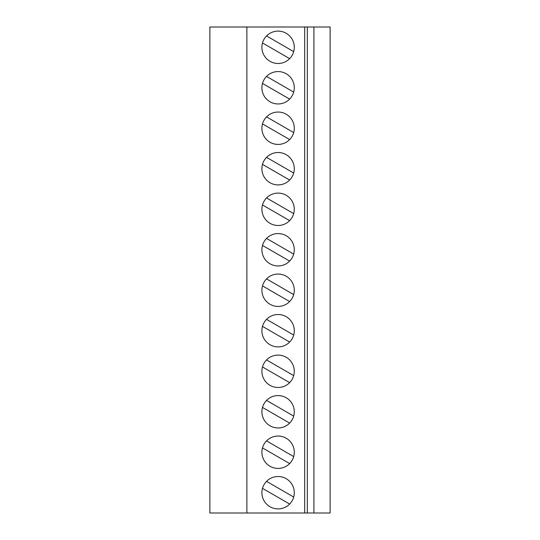 <?xml version="1.0" encoding="UTF-8"?>
<svg xmlns="http://www.w3.org/2000/svg" width="540" height="540" viewBox="0 0 540 540"><rect width="100%" height="100%" fill="white"/><g stroke="black" fill="none" stroke-linecap="round" stroke-linejoin="round"><path stroke-width="0.81" d="M278.093 274.05A16.187 16.187 0 0 0 264.074 298.33A16.187 16.187 0 0 0 292.113 298.33A16.187 16.187 0 0 0 278.093 274.05M262.494 285.903L289.643 301.577M293.693 294.57L266.544 278.897M330.129 513L330.129 27L313.916 27L313.916 513L330.129 513M313.916 27L307.334 27L307.334 513L304.688 513L304.688 27L209.871 27L209.871 513L246.875 513L246.875 27M278.093 112.05A16.187 16.187 0 0 0 264.074 136.33A16.187 16.187 0 0 0 292.113 136.33A16.187 16.187 0 0 0 278.093 112.05M278.093 152.516A16.187 16.187 0 0 0 264.074 176.803A16.187 16.187 0 0 0 292.113 176.803A16.187 16.187 0 0 0 278.093 152.516M278.093 193.104A16.187 16.187 0 0 0 264.074 217.391A16.187 16.187 0 0 0 292.113 217.391A16.187 16.187 0 0 0 278.093 193.104M278.093 233.577A16.187 16.187 0 0 0 264.074 257.857A16.187 16.187 0 0 0 292.113 257.857A16.187 16.187 0 0 0 278.093 233.577M304.688 513L246.875 513M278.093 355.104A16.187 16.187 0 0 0 264.074 379.39A16.187 16.187 0 0 0 292.113 379.39A16.187 16.187 0 0 0 278.093 355.104M278.093 395.577A16.187 16.187 0 0 0 264.074 419.857A16.187 16.187 0 0 0 292.113 419.857A16.187 16.187 0 0 0 278.093 395.577M278.093 436.05A16.187 16.187 0 0 0 264.074 460.33A16.187 16.187 0 0 0 292.113 460.33A16.187 16.187 0 0 0 278.093 436.05M278.093 476.516A16.187 16.187 0 0 0 264.074 500.803A16.187 16.187 0 0 0 292.113 500.803A16.187 16.187 0 0 0 278.093 476.516M278.093 314.516A16.187 16.187 0 0 0 264.074 338.803A16.187 16.187 0 0 0 292.113 338.803A16.187 16.187 0 0 0 278.093 314.516M278.093 71.577A16.187 16.187 0 0 0 264.074 95.857A16.187 16.187 0 0 0 292.113 95.857A16.187 16.187 0 0 0 278.093 71.577M278.093 31.104A16.187 16.187 0 0 0 264.074 55.391A16.187 16.187 0 0 0 292.113 55.391A16.187 16.187 0 0 0 278.093 31.104M262.494 245.43L289.643 261.103M307.334 513L313.916 513M307.334 27L304.688 27M293.693 254.097L266.544 238.424M262.494 326.376L289.643 342.05M293.693 335.036L266.544 319.363M293.693 497.036L266.544 481.363M289.643 463.577L262.494 447.903A16.187 16.187 0 0 1 266.544 440.897L293.693 456.57M262.494 488.376L289.643 504.05M289.643 423.104L262.494 407.43A16.187 16.187 0 0 1 266.544 400.424L293.693 416.097M293.693 213.624L266.544 197.951M262.494 164.376L289.643 180.05M293.693 173.036L266.544 157.363M262.494 204.964L289.643 220.637M289.643 382.637L262.494 366.964A16.187 16.187 0 0 1 266.544 359.951L293.693 375.624M262.494 42.964L289.643 58.637M293.693 51.624L266.544 35.95M262.494 83.43L289.643 99.103M293.693 92.097L266.544 76.424M293.693 132.57L266.544 116.897M262.494 123.903L289.643 139.577"/></g></svg>

